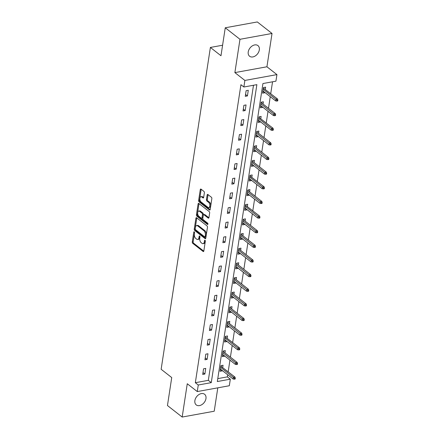 <?xml version="1.0" encoding="UTF-8"?>
<svg xmlns="http://www.w3.org/2000/svg" width="439" height="439" viewBox="0 0 439 439"><rect width="100%" height="100%" fill="white"/><g stroke="black" fill="none" stroke-linecap="round" stroke-linejoin="round"><path stroke-width="0.66" d="M194.279 231.836A0.724 0.401 -100.3 0 0 194.049 231.77A0.724 0.401 -100.3 0 0 193.775 232.165L192.277 241.949A1.037 0.576 -100.3 0 0 192.716 243.327L203.114 251.465A1.037 0.576 -100.3 0 0 203.438 251.563A1.037 0.576 -100.3 0 0 203.833 250.998L205.331 241.214A0.724 0.401 -100.3 0 0 205.024 240.248A0.724 0.401 -100.3 0 0 204.793 240.182A0.724 0.401 -100.3 0 0 204.519 240.577L204.327 241.845A3.32 1.838 -100.3 0 1 203.07 243.667A3.32 1.838 -100.3 0 1 202.028 243.343L201.161 242.668A3.32 1.838 -100.3 0 1 199.761 238.273L199.959 237.005A0.724 0.401 -100.3 0 0 199.652 236.045A0.724 0.401 -100.3 0 0 199.421 235.973A0.724 0.401 -100.3 0 0 199.147 236.374L198.955 237.636A3.32 1.838 -100.3 0 1 197.698 239.458A3.32 1.838 -100.3 0 1 196.656 239.14L195.789 238.459A3.32 1.838 -100.3 0 1 194.389 234.064L194.587 232.802A0.724 0.401 -100.3 0 0 194.279 231.836M248.233 51.934A6.766 4.785 128.1 0 0 249.604 56.252A6.766 4.785 128.1 0 0 255.355 55.896A6.766 4.785 128.1 0 0 259.317 49.92A6.766 4.785 128.1 0 0 257.945 45.601A6.766 4.785 128.1 0 0 252.195 45.958A6.766 4.785 128.1 0 0 248.233 51.934M194.878 400.598A6.766 4.785 128.1 0 0 196.249 404.917A6.766 4.785 128.1 0 0 202 404.56A6.766 4.785 128.1 0 0 205.962 398.585A6.766 4.785 128.1 0 0 204.59 394.266A6.766 4.785 128.1 0 0 198.84 394.623A6.766 4.785 128.1 0 0 194.878 400.598M204.365 192.781A1.037 0.576 -100.3 0 0 203.926 191.409L201.007 189.127A1.037 0.576 -100.3 0 0 200.683 189.022A1.037 0.576 -100.3 0 0 200.288 189.593L198.626 200.464A1.037 0.576 -100.3 0 0 199.065 201.836L209.463 209.974A1.037 0.576 -100.3 0 0 209.787 210.072A1.037 0.576 -100.3 0 0 210.182 209.507L211.845 198.637A1.037 0.576 -100.3 0 0 211.406 197.265L207.883 194.504A1.037 0.576 -100.3 0 0 207.559 194.406A1.037 0.576 -100.3 0 0 207.164 194.976L206.451 199.624A1.037 0.576 -100.3 0 0 206.89 201.002L208.635 202.368A2.777 1.536 -100.3 0 1 209.847 205.32A2.777 1.536 -100.3 0 1 208.755 207.565A2.777 1.536 -100.3 0 1 207.883 207.296L201.04 201.935A2.777 1.536 -100.3 0 1 199.827 198.988A2.777 1.536 -100.3 0 1 200.919 196.743A2.777 1.536 -100.3 0 1 201.792 197.007L202.933 197.901A1.037 0.576 -100.3 0 0 203.257 198A1.037 0.576 -100.3 0 0 203.652 197.435L204.365 192.781M243.875 87.004L244.88 80.441L276.932 74.608L275.928 81.177L262.934 83.542L217.332 381.54L230.327 379.175L229.323 385.744L197.27 391.572L198.274 385.003L211.269 382.643L256.87 84.645L243.875 87.004L240.934 84.705L195.333 382.704L198.274 385.003M197.27 391.572L187.266 383.741L182.169 417.05L167.457 405.532L171.731 377.573L161.14 369.276L210.385 47.445L220.982 55.742L225.256 27.778L239.974 39.296L234.876 72.605L244.88 80.441M196.628 217.766A1.037 0.576 -100.3 0 0 196.299 217.667A1.037 0.576 -100.3 0 0 195.909 218.238L194.247 229.103A1.037 0.576 -100.3 0 0 194.68 230.475L205.079 238.618A1.037 0.576 -100.3 0 0 205.408 238.717A1.037 0.576 -100.3 0 0 205.798 238.147L207.46 227.281A1.037 0.576 -100.3 0 0 207.027 225.909L196.628 217.766M196.436 214.781L198.099 203.916A1.037 0.576 -100.3 0 1 198.488 203.345A1.037 0.576 -100.3 0 1 198.818 203.449L209.216 211.587A1.037 0.576 -100.3 0 1 209.655 212.959L208.942 217.612A1.037 0.576 -100.3 0 1 208.547 218.178A1.037 0.576 -100.3 0 1 208.223 218.079L204.003 214.781A1.037 0.576 -100.3 0 0 203.68 214.676A1.037 0.576 -100.3 0 0 203.284 215.247L202.813 218.331A1.037 0.576 -100.3 0 0 203.252 219.703L207.642 223.144A0.724 0.401 -100.3 0 1 207.96 223.917A0.724 0.401 -100.3 0 1 207.674 224.505A0.724 0.401 -100.3 0 1 207.444 224.433L196.87 216.158A1.037 0.576 -100.3 0 1 196.436 214.781L197.303 214.627L198.966 203.756L198.099 203.916M225.256 27.778L257.309 21.95L272.026 33.468L239.974 39.296M182.169 417.05L214.221 411.222L217.799 387.84M222.589 45.228L210.385 47.445M195.333 382.704L208.327 380.339L253.484 85.259M204.87 374.033L205.732 368.403L203.57 368.798L202.708 374.429L204.87 374.033L202.994 372.563M207.109 359.398L207.971 353.768L205.809 354.163L204.947 359.793L207.109 359.398L205.232 357.928M209.354 344.763L210.215 339.133L208.048 339.523L207.186 345.153L209.354 344.763L207.471 343.287M211.593 330.123L212.454 324.492L210.286 324.887L209.425 330.518L211.593 330.123L209.71 328.652M213.831 315.487L214.693 309.857L212.525 310.252L211.664 315.882L213.831 315.487L211.949 314.017M216.07 300.847L216.932 295.222L214.764 295.612L213.903 301.242L216.07 300.847L214.188 299.376M218.309 286.212L219.171 280.581L217.009 280.976L216.147 286.607L218.309 286.212L216.432 284.741M220.548 271.576L221.41 265.946L219.248 266.341L218.386 271.966L220.548 271.576L218.671 270.1M222.792 256.936L223.654 251.306L221.486 251.701L220.625 257.331L222.792 256.936L220.91 255.465M225.031 242.301L225.893 236.67L223.725 237.065L222.864 242.696L225.031 242.301L223.149 240.83M227.27 227.665L228.132 222.035L225.964 222.425L225.103 228.055L227.27 227.665L225.388 226.189M229.509 213.025L230.371 207.395L228.203 207.79L227.342 213.42L229.509 213.025L227.627 211.554M231.748 198.39L232.61 192.759L230.448 193.155L229.586 198.785L231.748 198.39L229.871 196.919M233.987 183.749L234.849 178.124L232.686 178.514L231.825 184.144L233.987 183.749L232.11 182.278M236.231 169.114L237.093 163.484L234.925 163.879L234.064 169.509L236.231 169.114L234.349 167.643M238.47 154.479L239.332 148.848L237.164 149.244L236.303 154.868L238.47 154.479L236.588 153.002M240.709 139.838L241.571 134.208L239.403 134.603L238.542 140.233L240.709 139.838L238.827 138.367M242.948 125.203L243.81 119.573L241.642 119.968L240.781 125.598L242.948 125.203L241.066 123.732M245.187 110.568L246.049 104.937L243.886 105.327L243.025 110.957L245.187 110.568L243.31 109.091M247.426 95.927L248.287 90.297L246.125 90.692L245.264 96.322L247.426 95.927L245.549 94.456M217.782 378.621L227.386 376.871L227.704 374.785M228.17 371.756L229.948 360.15M230.409 357.116L232.187 345.515M232.648 342.48L234.426 330.874M234.887 327.845L236.665 316.239M237.131 313.205L238.904 301.598M239.37 298.569L241.143 286.963M241.609 283.929L243.387 272.328M243.848 269.294L245.626 257.688M246.087 254.658L247.865 243.052M248.326 240.018L250.104 228.417M250.57 225.383L252.343 213.777M252.809 210.747L254.582 199.141M255.048 196.107L256.82 184.501M257.287 181.472L259.065 169.866M259.526 166.831L261.304 155.23M261.765 152.196L263.543 140.59M264.009 137.561L265.782 125.955M266.248 122.92L268.02 111.319M268.487 108.285L270.259 96.679M270.726 93.65L272.542 81.797M222.716 367.487L223.056 365.253L220.894 365.649L220.032 371.279L222.2 370.884L222.255 370.516M224.955 352.852L225.3 350.618L223.133 351.013L222.271 356.644L224.439 356.248L224.494 355.881M227.199 338.211L227.539 335.978L225.372 336.373L224.51 342.003L226.678 341.608L226.733 341.246M229.438 323.576L229.778 321.343L227.611 321.738L226.749 327.368L228.917 326.973L228.971 326.605M231.677 308.935L232.017 306.707L229.849 307.097L228.993 312.727L231.155 312.338L231.21 311.97M233.916 294.3L234.256 292.067L232.094 292.462L231.232 298.092L233.394 297.697L233.455 297.335M236.155 279.665L236.495 277.432L234.333 277.827L233.471 283.457L235.633 283.062L235.694 282.694M238.393 265.024L238.739 262.796L236.572 263.186L235.71 268.816L237.878 268.427L237.933 268.059M240.638 250.389L240.978 248.156L238.811 248.551L237.949 254.181L240.117 253.786L240.171 253.418M242.877 235.754L243.217 233.521L241.049 233.916L240.188 239.546L242.355 239.151L242.41 238.783M245.116 221.113L245.456 218.88L243.288 219.275L242.427 224.905L244.594 224.51L244.649 224.148M247.355 206.478L247.695 204.245L245.533 204.64L244.671 210.27L246.833 209.875L246.894 209.507M249.593 191.838L249.934 189.61L247.772 190.005L246.91 195.629L249.072 195.24L249.132 194.872M251.832 177.202L252.178 174.969L250.011 175.364L249.149 180.994L251.317 180.599L251.371 180.237M254.077 162.567L254.417 160.334L252.249 160.729L251.388 166.359L253.555 165.964L253.61 165.596M256.316 147.927L256.656 145.699L254.488 146.088L253.627 151.718L255.794 151.329L255.849 150.961M258.555 133.291L258.895 131.058L256.727 131.453L255.866 137.083L258.033 136.688L258.088 136.32M260.793 118.656L261.134 116.423L258.972 116.818L258.11 122.448L260.272 122.053L260.332 121.685M263.032 104.016L263.373 101.782L261.21 102.177L260.349 107.807L262.511 107.412L262.571 107.05M265.271 89.38L265.617 87.147L263.449 87.542L262.588 93.172L264.755 92.777L264.81 92.409M234.876 72.605L266.928 66.777L272.026 33.468M266.928 66.777L276.932 74.608M227.386 376.871L230.327 379.175M208.327 380.339L211.269 382.643M222.2 370.884L220.318 369.413M224.439 356.248L222.557 354.778M226.678 341.608L224.795 340.137M228.917 326.973L227.034 325.502M231.155 312.338L229.279 310.861M233.394 297.697L231.518 296.226M235.633 283.062L233.757 281.591M237.878 268.427L235.995 266.95M240.117 253.786L238.234 252.315M242.355 239.151L240.473 237.68M244.594 224.51L242.718 223.039M246.833 209.875L244.957 208.404M249.072 195.24L247.195 193.764M251.317 180.599L249.434 179.128M253.555 165.964L251.673 164.493M255.794 151.329L253.912 149.853M258.033 136.688L256.156 135.217M260.272 122.053L258.395 120.582M262.511 107.412L260.634 105.942M264.755 92.777L262.873 91.307M197.698 239.458L198.565 239.299A3.32 1.838 -100.3 0 0 199.822 237.483L198.955 237.636M199.948 236.632L199.822 237.483M203.07 243.667L203.937 243.508A3.32 1.838 -100.3 0 0 205.194 241.686L204.327 241.845M205.326 240.835L205.194 241.686M194.576 232.429L193.144 241.796A1.037 0.576 -100.3 0 0 193.583 243.168L203.795 251.163M196.809 217.914A1.037 0.576 -100.3 0 0 196.771 218.079L195.108 228.944A1.037 0.576 -100.3 0 0 195.547 230.321L205.759 238.317M195.207 228.724A0.724 0.401 -100.3 0 0 195.514 229.685L204.64 236.83A0.724 0.401 -100.3 0 0 204.87 236.901A0.724 0.401 -100.3 0 0 205.145 236.5L205.348 235.167A3.32 1.838 -100.3 0 0 203.954 230.771L197.709 225.887A3.32 1.838 -100.3 0 0 196.667 225.569A3.32 1.838 -100.3 0 0 195.41 227.391L195.207 228.724M205.507 236.676A0.724 0.401 -100.3 0 0 205.737 236.742A0.724 0.401 -100.3 0 0 206.012 236.347L205.145 236.5M196.667 225.569L197.534 225.41A3.32 1.838 -100.3 0 1 198.576 225.734L204.815 230.618A3.32 1.838 -100.3 0 1 206.215 235.008L206.012 236.347M208.904 217.777L204.87 214.622A1.037 0.576 -100.3 0 0 204.547 214.523L203.68 214.676M207.96 224L197.737 215.999L196.87 216.158M199.63 211.351A2.777 1.536 -100.3 0 0 198.757 211.088A2.777 1.536 -100.3 0 0 197.66 213.332A2.777 1.536 -100.3 0 0 198.872 216.279L201.287 218.167A1.037 0.576 -100.3 0 0 201.611 218.265A1.037 0.576 -100.3 0 0 202.006 217.7L202.478 214.616A1.037 0.576 -100.3 0 0 202.039 213.239L199.63 211.351L200.497 211.197A2.777 1.536 -100.3 0 0 199.619 210.929L198.757 211.088M201.611 218.265L202.478 218.112A1.037 0.576 -100.3 0 0 202.873 217.541L202.006 217.7M200.497 211.197L202.906 213.085A1.037 0.576 -100.3 0 1 203.345 214.457L202.873 217.541M197.303 214.627A1.037 0.576 -100.3 0 0 197.737 215.999M200.919 196.743L201.786 196.584A2.777 1.536 -100.3 0 1 202.659 196.853L203.614 197.599M208.755 207.565L209.622 207.406A2.777 1.536 -100.3 0 0 210.715 205.161A2.777 1.536 -100.3 0 0 209.502 202.209L208.635 202.368M208.07 194.653A1.037 0.576 -100.3 0 0 208.031 194.817L207.318 199.471A1.037 0.576 -100.3 0 0 207.757 200.842L209.502 202.209M201.194 189.269A1.037 0.576 -100.3 0 0 201.155 189.434L199.493 200.305A1.037 0.576 -100.3 0 0 199.932 201.677L210.144 209.672M220.888 365.665L221.174 365.616L221.08 366.203M234.294 379.192L235.161 379.033L235.304 378.094L234.437 378.253L234.294 379.192L233.125 379.027L233.383 377.342L234.942 377.057L220.806 366.197M234.437 378.253L220.63 367.355M233.125 379.027L220.373 369.045M234.942 377.057L235.304 378.094M221.174 365.616L221.026 366.159M223.413 350.959L223.319 351.568M223.127 351.03L223.413 350.981L223.05 351.562M236.533 364.551L237.4 364.397L237.543 363.459L236.676 363.613L236.533 364.551L235.364 364.392L235.622 362.702L237.181 362.422L223.264 351.524M236.676 363.613L222.869 352.72M235.364 364.392L222.611 354.41M237.181 362.422L237.543 363.459M225.372 336.395L225.651 336.34L225.558 336.932M238.772 349.916L239.639 349.757L239.782 348.818L238.92 348.978L238.772 349.916L237.603 349.757L237.861 348.067L239.425 347.781L225.289 336.927M238.92 348.978L225.108 338.085M237.603 349.757L224.85 339.77M239.425 347.781L239.782 348.818M225.651 336.34L225.503 336.889M227.896 321.688L227.803 322.292M227.611 321.754L227.528 322.286M241.016 335.281L241.878 335.122L242.026 334.183L241.159 334.342L241.016 335.281L239.848 335.116L240.106 333.431L241.664 333.146L227.742 322.248M241.159 334.342L227.353 323.444M239.848 335.116L227.095 325.134M241.664 333.146L242.026 334.183M230.135 307.048L230.041 307.657M229.849 307.119L229.767 307.651M243.255 320.64L244.122 320.486L244.265 319.548L243.398 319.702L243.255 320.64L242.087 320.481L242.344 318.791L243.903 318.511L229.981 307.613M243.398 319.702L229.592 308.809M242.087 320.481L229.334 310.499M243.903 318.511L244.265 319.548M232.374 292.412L232.28 293.022M232.088 292.478L232.006 293.016M245.494 306.005L246.361 305.846L246.504 304.907L245.637 305.067L245.494 306.005L244.325 305.846L244.583 304.156L246.142 303.87L232.22 292.972M245.637 305.067L231.83 294.174M244.325 305.846L231.572 295.859M246.142 303.87L246.504 304.907M234.613 277.772L234.519 278.381M234.327 277.843L234.613 277.794L234.245 278.375M247.733 291.37L248.6 291.211L248.743 290.272L247.876 290.431L247.733 291.37L246.564 291.205L246.822 289.515L248.381 289.235L234.464 278.337M247.876 290.431L234.069 279.533M246.564 291.205L233.811 281.223M248.381 289.235L248.743 290.272M236.851 263.137L236.758 263.746M236.566 263.208L236.851 263.153L236.489 263.74M249.972 276.729L250.839 276.57L250.982 275.632L250.115 275.791L249.972 276.729L248.803 276.57L249.061 274.88L250.62 274.594L236.703 263.702M250.115 275.791L236.308 264.898M248.803 276.57L236.05 266.588M250.62 274.594L250.982 275.632M239.09 248.501L238.997 249.105M238.811 248.567L238.728 249.1M252.211 262.094L253.078 261.935L253.221 260.996L252.359 261.156L252.211 262.094L251.042 261.929L251.3 260.245L252.864 259.959L238.942 249.061M252.359 261.156L238.547 250.257M251.042 261.929L238.289 251.948M252.864 259.959L253.221 260.996M241.335 233.861L241.241 234.47M241.049 233.932L240.967 234.464M254.455 247.453L255.317 247.3L255.465 246.361L254.598 246.515L254.455 247.453L253.287 247.294L253.544 245.604L255.103 245.324L241.181 234.426M254.598 246.515L240.791 235.622M253.287 247.294L240.534 237.312M255.103 245.324L255.465 246.361M243.574 219.226L243.48 219.835M243.288 219.297L243.206 219.829M256.694 232.818L257.561 232.659L257.704 231.721L256.837 231.88L256.694 232.818L255.525 232.659L255.783 230.969L257.342 230.684L243.42 219.791M256.837 231.88L243.03 220.987M255.525 232.659L242.772 222.672M257.342 230.684L257.704 231.721M245.527 204.656L245.807 204.607L245.719 205.194M258.933 218.183L259.8 218.024L259.943 217.085L259.076 217.245L258.933 218.183L257.764 218.018L258.022 216.334L259.581 216.048L245.445 205.189M259.076 217.245L245.269 206.346M257.764 218.018L245.011 208.037M259.581 216.048L259.943 217.085M245.807 204.607L245.659 205.15M248.051 189.95L247.958 190.559M247.766 190.021L248.051 189.972L247.684 190.553M261.172 203.542L262.039 203.389L262.182 202.45L261.315 202.604L261.172 203.542L260.003 203.383L260.261 201.693L261.82 201.413L247.903 190.515M261.315 202.604L247.508 191.711M260.003 203.383L247.25 193.401M261.82 201.413L262.182 202.45M250.005 175.381L250.29 175.331L250.197 175.924M263.411 188.907L264.278 188.748L264.421 187.81L263.554 187.969L263.411 188.907L262.242 188.748L262.5 187.058L264.058 186.773L249.928 175.918M263.554 187.969L249.747 177.076M262.242 188.748L249.489 178.761M264.058 186.773L264.421 187.81M250.29 175.331L250.142 175.874M252.529 160.674L252.436 161.283M252.249 160.745L252.167 161.278M265.65 174.272L266.517 174.113L266.66 173.175L265.798 173.334L265.65 174.272L264.481 174.107L264.739 172.417L266.303 172.137L252.381 161.239M265.798 173.334L251.986 162.435M264.481 174.107L251.728 164.126M266.303 172.137L266.66 173.175M254.774 146.039L254.68 146.648M254.488 146.11L254.406 146.642M267.894 159.631L268.756 159.472L268.904 158.534L268.037 158.693L267.894 159.631L266.725 159.472L266.983 157.782L268.542 157.497L254.62 146.604M268.037 158.693L254.23 147.8M266.725 159.472L253.972 149.49M268.542 157.497L268.904 158.534M257.013 131.404L256.919 132.007M256.727 131.47L256.645 132.002M270.133 144.996L271 144.837L271.143 143.899L270.276 144.058L270.133 144.996L268.964 144.837L269.222 143.147L270.781 142.862L256.859 131.963M270.276 144.058L256.469 133.16M268.964 144.837L256.211 134.85M270.781 142.862L271.143 143.899M258.966 116.834L259.246 116.785L259.158 117.372M272.372 130.356L273.239 130.202L273.382 129.264L272.515 129.417L272.372 130.356L271.203 130.196L271.461 128.506L273.02 128.226L258.884 117.367M272.515 129.417L258.708 118.525M271.203 130.196L258.45 120.215M273.02 128.226L273.382 129.264M259.246 116.785L259.098 117.328M261.49 102.128L261.397 102.737M261.205 102.199L261.123 102.731M274.611 115.72L275.478 115.561L275.621 114.623L274.754 114.782L274.611 115.72L273.442 115.561L273.7 113.871L275.258 113.586L261.342 102.693M274.754 114.782L260.947 103.889M273.442 115.561L260.689 105.579M275.258 113.586L275.621 114.623M263.444 87.559L263.729 87.509L263.636 88.096M276.85 101.085L277.717 100.926L277.86 99.988L276.993 100.147L276.85 101.085L275.681 100.921L275.939 99.236L277.497 98.951L263.367 88.091M276.993 100.147L263.186 89.249M275.681 100.921L262.928 90.939M277.497 98.951L277.86 99.988M263.729 87.509L263.581 88.052M194.444 232.044L193.775 232.165M205.194 240.457L204.519 240.577M199.822 236.248L199.147 236.374M203.712 251.355L203.114 251.465M193.583 243.168L192.716 243.327M193.144 241.796L192.277 241.949M205.677 238.509L205.079 238.618M195.547 230.321L194.68 230.475M195.108 228.944L194.247 229.103M196.771 218.079L195.909 218.238M206.215 235.008L205.348 235.167M204.815 230.618L203.954 230.771M198.576 225.734L197.709 225.887M208.821 217.969L208.223 218.079M204.87 214.622L204.003 214.781M207.861 224.356L207.444 224.433M203.345 214.457L202.478 214.616M202.906 213.085L202.039 213.239M203.531 197.791L202.933 197.901M202.659 196.853L201.792 197.007M207.757 200.842L206.89 201.002M207.318 199.471L206.451 199.624M208.031 194.817L207.164 194.976M210.061 209.864L209.463 209.974M199.932 201.677L199.065 201.836M199.493 200.305L198.626 200.464M201.155 189.434L200.288 189.593M205.737 236.742L204.87 236.901"/></g></svg>
